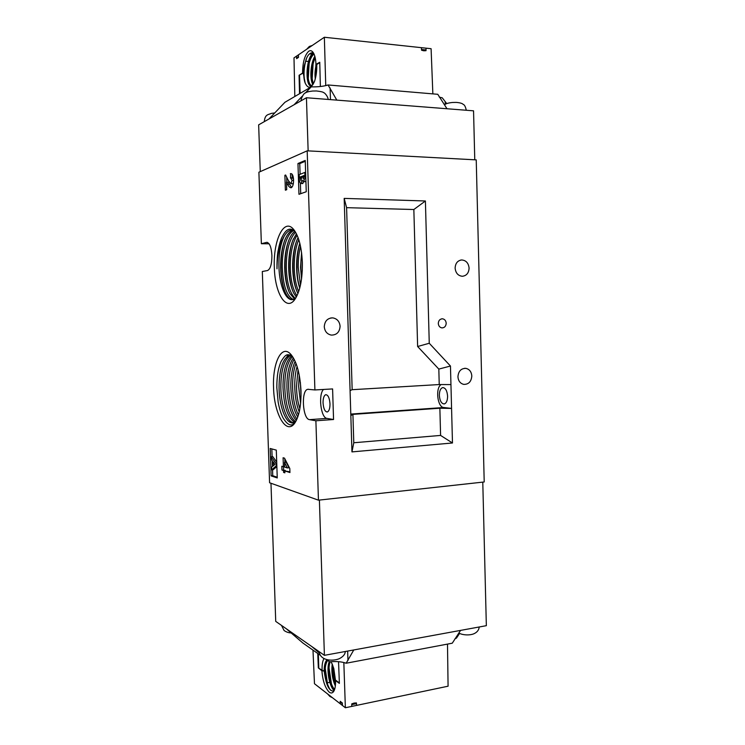 <?xml version="1.0" encoding="UTF-8"?>
<svg xmlns="http://www.w3.org/2000/svg" width="745" height="745" viewBox="0 0 745 745"><rect width="100%" height="100%" fill="white"/><g stroke="black" fill="none" stroke-linecap="round" stroke-linejoin="round"><path stroke-width="1.12" d="M320.415 655.349L302.861 643L286.238 628.715L275.724 621.386L270.975 483.254M286.238 628.715L311.866 646.595L319.447 653.104M319.4 500.072L324.401 655.33L311.866 646.595M324.401 655.33L486.345 625.679L482.779 482.127M455.046 638.623L456.406 638.167L459.563 633.455M460.568 630.4L452.271 643.196L346.136 663.227L353.782 649.947M327.102 659.679L329.616 661.821C336.293 661.206 341.797 661.672 346.136 663.227M329.616 661.821L326.291 659.483M333.909 689.47L334.337 690.196C333.546 691.341 332.419 691.36 330.938 690.233L330.808 690.131C330.538 691.583 325.425 681.154 325.332 674.206C324.736 668.591 325.49 663.981 327.586 660.396M338.537 661.69L339.375 683.389L335.529 680.567C335.669 684.972 335.194 688.352 334.105 690.708C332.847 693.12 331.236 693.614 329.271 692.198C325.174 688.073 322.725 680.93 321.905 670.761L318.339 667.92L317.761 653.486M335.529 680.567L333.779 668.423L331.134 661.69M312.984 650.115L314.474 683.724L340.26 703.783L340.195 701.315L342.337 702.963L342.467 705.496L345.363 707.75L351.733 706.418L351.761 703.885L354.089 703.075L356.427 702.917L356.585 705.394L448.08 686.201L447.494 644.099M329.551 661.774C326.338 668.61 329.588 686.275 333.946 689.507L334.458 689.889M332.447 664.466C331.478 671.366 332.466 678.313 335.418 685.307M335.529 683.742C333.341 677.913 332.494 671.962 332.987 665.89M334.654 689.311C330.37 685.94 327.12 668.898 330.249 661.765M330.808 690.131C327.791 688.268 325.584 681.899 324.177 671.031L324.159 670.807C324.177 665.602 325.09 661.96 326.878 659.902M327.223 660.135C325.351 662.044 324.42 665.667 324.41 670.994M324.177 671.031L321.905 670.761M343.836 662.51L345.363 707.75M330.082 682.262L327.055 682.858M339.366 682.932L335.79 680.315M323.945 658.571C322.529 661.132 321.915 665.024 322.082 670.249L318.339 667.92M318.795 667.837L318.339 653.886M322.082 670.249L321.384 670.155M334.123 690.447C329.504 687.188 326.012 669.075 329.271 661.579M335.343 685.977C332.317 679.114 331.283 671.785 332.242 663.972M324.159 670.807L321.393 670.388M327.642 684.813L325.23 668.358M326.068 661.7L326.468 660.387M334.337 690.196L333.853 689.423M331.441 683.901L329.048 667.995M335.25 683.044L332.857 667.595M356.473 703.625L351.752 704.612M342.374 703.69L340.214 702.014M356.585 705.394L351.733 706.418M342.467 705.496L340.26 703.783M426.028 48.164L426.01 50.697L423.803 50.79L421.568 50.222L421.391 47.671L431.094 48.704L432.854 93.879M421.521 49.496L426.019 49.971M319.773 62.608L316.755 64.508C316.942 70.663 316.206 76.279 314.539 81.335C311.159 88.534 308.039 89.102 305.171 83.021L304.901 82.267C303.56 78.476 303.327 70.561 304.314 65.513L306.782 57.71C307.909 55.437 309.082 53.985 310.32 53.342L312.248 52.774M299.537 93.73L299.071 75.292L302.572 73.094C302.675 62.319 304.724 55.037 308.728 51.237C310.265 50.26 311.699 50.595 313.012 52.262C314.753 54.748 315.74 58.79 315.973 64.396L319.763 62.254L320.359 86.513M302.572 73.094L303.243 73.01L305.171 83.021M310.507 56.452L311.019 56.508M305.562 61.286L308.924 61.369M316.206 64.536C314.986 70.281 314.688 75.012 315.321 78.719M315.871 76.26C315.61 73.708 315.917 70.105 316.783 65.458M315.005 56.918C312.928 60.41 311.633 65.383 311.14 71.818C310.963 77.303 311.624 81.438 313.105 84.232M313.487 83.58C312.257 80.637 311.736 76.67 311.931 71.669C312.444 65.737 313.552 61.174 315.247 57.97M313.738 53.556L313.701 53.575C310.162 56.117 307.974 62.152 307.154 71.66C306.791 78.812 308.784 86.178 311.391 85.405L312.714 84.828M312.229 85.47L311.652 85.433M311.522 85.396C309.175 85.293 307.573 77.927 307.946 71.362C308.654 62.738 310.665 56.946 314.008 53.975M313.869 53.687L311.866 52.746L310.442 53.249M316.774 64.843L315.973 64.396M325.751 85.628L324.354 37.25L298.466 54.832L298.503 57.374L296.603 58.65L296.51 56.164L293.996 57.868L294.824 96.487M312.742 62.301L312.704 61.276M309.566 53.836L312.388 54.236L309.566 53.836M421.391 47.671L324.354 37.25M299.071 75.292L303.243 73.01M299.546 75.338L300.133 93.376M312.006 85.722C305.273 89.279 305.133 58.641 313.114 53.081M312.9 84.558C309.548 79.631 310.46 63.316 314.837 56.294M315.144 79.37L315.964 64.256M311.457 85.871L310.395 85.181M312.835 54.208L313.598 53.426M304.966 82.453C303.392 75.319 303.82 67.46 306.251 58.874M309.715 85.209L309.352 84.232M308.253 78.812L309.156 63.372M311.82 55.326L313.068 53.118M312.174 78.737L313.096 63.94M315.927 75.953L316.793 65.597M296.575 57.942L298.484 56.648M296.51 56.164L298.466 54.832M310.888 55.773L311.438 55.856M308.141 150.881L306.437 97.744L268.954 119.004L284.925 102.288L311.224 86.876L305.292 93.023M474.77 159.803L473.55 110.828L336.805 100.119L328.07 84.967C323.712 86.355 318.096 86.988 311.224 86.876M328.07 84.967L437.771 94.298L447 108.751M446.758 103.62L442.241 97.819L439.327 97.148M260.266 171.62L258.655 124.843L268.954 119.004M306.437 97.744L336.805 100.119M302.302 96.152L294.107 104.738M456.191 102.4L452.597 102.465C448.22 102.922 445.501 103.723 444.43 104.868M274.765 112.942L271.357 113.389M316.457 90.965L312.593 91.03C308.681 91.495 306.307 92.129 305.469 92.911C303.55 92.799 300.272 100.482 301.287 100.575L301.287 100.668M302.349 262.259C302.582 278.947 300.114 291.276 294.955 299.267C286.257 312.164 274.849 293.306 274.337 267.502C273.061 241.389 283.472 218.173 293.027 228.743C298.428 234.992 301.539 246.167 302.349 262.259M294.927 231.155C290.792 228.175 286.564 227.011 281.275 238.782L278.146 250.525C277.401 253.933 277.01 259.539 276.963 267.362L277 268.843L277.028 267.362C277.317 254.25 279.673 243.932 284.087 236.416C280.371 244.248 278.667 254.529 278.956 267.259C279.431 285.447 285.829 300.999 292.729 299.592L295.718 298.121M295.635 421.707C294.163 423.141 292.562 423.439 290.829 422.601L293.185 422.704L295.933 421.176M300.989 390.678C301.259 404.963 299.322 415.552 295.188 422.443C286.732 436.328 274.039 414.416 273.555 387.558C272.456 363.914 281.033 344.833 289.982 353.475C296.296 360.17 299.974 372.575 300.989 390.678M292.263 356.11C287.374 354.266 286.387 352.888 281.061 361.548C278.444 367.816 276.851 374.688 276.823 387.521L278.146 402.058C279.31 408.474 280.949 413.754 283.063 417.898C287.607 425.395 291.649 426.904 295.188 422.434M439.345 395.381C439.82 400.894 441.459 403.743 444.253 403.939C446.413 403.194 447.531 400.605 447.596 396.163C447.112 390.631 445.482 387.782 442.707 387.596C440.519 388.341 439.401 390.939 439.345 395.381M323.051 402.868C323.516 408.707 324.922 411.743 327.269 411.985C329.076 411.231 329.988 408.511 329.988 403.809C329.513 397.96 328.117 394.915 325.788 394.682C323.963 395.446 323.051 398.175 323.051 402.868M318.45 500.174L269.588 482.76L262.315 271.497L267.474 270.556C270.416 269.169 271.888 264.121 271.916 255.414C271.338 247.098 269.606 242.749 266.71 242.367L261.365 243.717L258.897 172.225L307.182 150.825L476.232 159.877L484.213 481.968L318.45 500.174L315.889 420.785L309.51 419.649C302.535 419.1 300.924 389.998 307.834 389.3L314.902 389.952L307.182 150.825M340.092 326.282C339.627 332.112 336.703 335.054 331.339 335.101C327.111 334.207 324.755 331.413 324.271 326.738C324.708 321.03 327.53 318.078 332.754 317.873C337.14 318.674 339.58 321.467 340.092 326.282M469.089 268.107C468.801 273.043 466.547 275.762 462.328 276.274C458.082 275.799 455.679 273.08 455.121 268.126C455.4 263.264 457.598 260.545 461.723 259.958C466.063 260.359 468.521 263.069 469.089 268.107M471.818 376.002C471.306 381.691 468.596 384.485 463.679 384.373C460.205 383.452 458.287 380.919 457.933 376.774C458.417 371.15 461.071 368.347 465.904 368.365C469.471 369.231 471.445 371.774 471.818 376.002M302.293 260.862L302.274 270.947M300.533 246.344C298.931 252.508 298.158 259.474 298.205 267.25L300.468 285.149M301.529 279.086L300.533 267.25L301.576 252.592M298.782 239.639C295.69 247.154 294.182 256.364 294.256 267.25C294.48 277.233 295.961 285.344 298.68 291.612M299.732 288.175C297.814 282.429 296.761 275.454 296.585 267.25C296.529 258.105 297.609 250.087 299.807 243.215M297.097 235.178C292.487 242.889 290.224 253.579 290.28 267.259C290.615 280.046 292.85 289.563 296.976 295.802M297.972 293.539L297.674 292.962C294.564 286.592 292.878 278.025 292.627 267.25C292.562 256.951 293.903 248.122 296.668 240.775L298.084 237.608M295.542 232.142C289.395 238.949 286.322 250.655 286.294 267.259C286.816 282.932 289.833 293.325 295.346 298.41M296.324 297.078L293.763 293.213C290.615 286.816 288.911 278.164 288.65 267.259C288.576 256.811 289.945 247.889 292.748 240.495L296.435 233.781M293.958 230.484C287.021 233.064 281.899 249.892 282.299 267.259C283.044 285.437 286.704 296.175 293.279 299.471M294.508 298.959L289.833 293.456C286.648 287.039 284.925 278.313 284.655 267.259C284.581 256.68 285.968 247.666 288.809 240.216C290.578 235.811 292.636 232.822 294.992 231.248M293.428 299.583C290.755 300.012 288.24 298.047 285.894 293.688C282.672 287.263 280.921 278.453 280.651 267.259C280.576 256.541 281.973 247.433 284.86 239.937C287.253 234.172 290.001 230.922 293.12 230.205M294.359 230.671L291.183 230.075C288.669 230.382 286.303 232.487 284.087 236.416M300.589 403.418L298.615 386.357L299.248 374.949M301.027 395.912L300.393 382.474M299.229 411.901C296.463 404.982 294.964 396.545 294.731 386.581C294.685 378.814 295.467 372.109 297.097 366.466M299.872 408.698C297.795 402.365 296.668 394.952 296.482 386.478L298.028 369.66M297.749 417.06C293.483 409.825 291.183 399.739 290.829 386.795C290.764 376.281 292.198 367.788 295.15 361.316M298.419 414.993C294.824 407.748 292.878 398.314 292.589 386.702C292.534 377.38 293.67 369.604 296.007 363.383M296.314 420.469C290.606 414.173 287.477 403.017 286.918 387.018C286.853 373.878 289.004 364.156 293.381 357.842M296.938 419.109C291.891 412.227 289.135 401.499 288.688 386.916C288.613 374.977 290.438 365.748 294.154 359.239M294.536 422.192C287.691 417.759 283.845 406.109 282.998 387.232C282.998 371.392 285.903 360.897 291.723 355.738M295.43 421.614C289.032 416.287 285.475 404.796 284.767 387.139C284.73 372.463 287.309 362.247 292.515 356.473M290.829 422.601C284.655 420.702 279.17 404.591 279.058 387.456C279.217 368.933 282.849 358.094 289.954 354.927M293.428 422.648C287.039 421.996 280.912 405.243 280.837 387.353C280.902 370.135 284.19 359.416 290.69 355.188M438.293 323.47C438.554 326.012 439.774 327.493 441.962 327.902C444.569 327.781 445.976 326.226 446.199 323.237C445.938 320.667 444.7 319.186 442.474 318.795C439.904 318.953 438.507 320.508 438.293 323.47M291.053 183.689L292.059 180.29L290.466 177.738L290.68 173.604C292.319 173.511 293.279 175.624 293.567 179.945C293.567 184.155 292.813 186.744 291.295 187.712L291.016 187.777C289.703 187.582 288.538 186.362 287.523 184.127L286.48 182.162L286.723 189.696L285.382 190.199L284.888 175.299L285.614 175L288.399 180.635L290.876 183.717L292.804 183.754L293.446 182.981M271.133 475.878L277.252 477.945L276.302 450.12L270.193 448.481L271.133 475.878L272.754 475.72L277.224 477.228M298.969 194.296L306.251 191.754L305.236 160.445L297.963 163.518L298.969 194.296M283.1 457.747L284.497 458.147L289.805 468.512L289.945 472.544L284.813 470.933L284.879 472.833L283.594 472.423L283.528 470.523L281.955 470.03L281.824 466.24L283.398 466.724L283.1 457.747M271.832 448.918L272.102 456.75M272.232 460.634L272.437 466.547M272.549 469.713L272.754 475.72M271.199 456.825L276.125 463.651L276.199 465.886L271.636 469.797L271.553 467.245L272.484 466.519L272.279 460.699L271.282 459.376L271.199 456.825L272.819 456.685L276.712 462.04M276.861 466.575L273.266 469.648L271.636 469.797M305.264 161.274L299.741 163.602L300.095 174.302M300.384 183.251L300.719 193.681M304.072 181.594L302.396 183.493M305.906 181.203L305.003 181.584M352.162 389.691L346.593 207.669L413.847 209.522L417.628 346.509L438.824 369.092L439.233 384.55L352.162 389.691L350.076 390.576L344.181 198.393L346.593 207.669M452.476 442.986L440.593 435.425L439.867 408.223L352.916 414.378L350.839 415.598L351.957 451.898L452.476 442.986L450.949 384.588L439.233 384.55M450.949 384.588L450.464 366.028L438.824 369.092M269.103 243.801L261.365 243.717M323.479 389.458C318.087 394.803 320.853 418.019 326.971 418.401L333.555 419.51L332.596 388.927L314.902 389.952M333.555 419.51L315.889 420.785M450.464 366.028L429.26 343.259L425.404 200.982L344.181 198.393M350.839 415.598L350.076 390.576M440.593 435.425L353.782 442.754L352.916 414.378M351.957 451.898L353.782 442.754M425.404 200.982L413.847 209.522M429.26 343.259L417.628 346.509M439.867 408.223L451.572 408.409L443.75 407.515L350.793 414.08M441.152 384.55C435.22 387.819 437.417 407.338 443.75 407.515M299.741 163.602L297.963 163.518M299.341 178.865L299.201 174.656L304.845 172.421L304.919 177.981L303.634 181.529L302.489 180.374L300.933 183.484C299.918 183.214 299.388 181.678 299.341 178.865M303.913 175.541L302.675 176.025L303.327 178.893L303.913 175.541M301.734 176.388L300.291 176.947L300.999 180.756L301.734 176.388M301.129 183.447L302.908 183.512M303.634 181.529L305.422 181.603M304.919 177.981L305.804 178.018M304.845 172.421L305.627 172.458M302.675 176.025L303.923 176.071M300.291 176.947L301.753 177.012M274.877 464.377L273.164 461.863L273.294 465.876L274.877 464.377M276.125 463.651L276.758 463.586M276.199 465.886L276.842 465.83M293.577 180.355L292.059 180.29M293.483 178.604L290.932 177.701M292.217 177.757L292.105 174.228M291.425 173.715L290.336 173.669M291.658 187.498L288.213 182.227L286.48 182.162M286.844 182.171L286.676 177.142M285.782 175.336L284.888 175.299M292.291 183.736L292.804 183.754M289.917 471.846L284.813 470.933M284.86 472.302L283.594 472.423M285.205 470.896L285.195 470.365L283.528 470.523M285.195 470.365L281.955 470.03M283.612 469.872L283.51 466.715M284.674 466.603L283.398 466.724M284.925 462.366L284.795 458.734M287.337 467.925L289.013 467.767L286.192 462.254L284.525 462.403L284.683 467.115L287.337 467.925L284.525 462.403M286.993 356.464L288.371 354.741M277 268.843C276.749 256.904 278.211 246.791 281.405 238.484L281.834 237.459M285.614 293.13C279.729 280.595 279.384 252.881 285.372 238.772L285.596 238.204M289.554 292.878C283.743 280.381 283.407 253.104 289.311 239.061L289.544 238.484M293.474 292.617C287.738 280.167 287.421 253.328 293.241 239.359L293.483 238.763M297.376 292.357C291.714 279.952 291.416 253.542 297.153 239.648L297.395 239.043M299.788 287.952C295.97 276.227 295.942 255.731 299.863 243.429M301.641 278.192C300.542 269.979 300.552 261.737 301.688 253.468M347.654 651.074L347.952 660.554M459.069 633.203L459.088 634.107M307.741 91.914L307.694 90.508M330.473 99.625L330.11 87.985M445.268 104.328L445.203 101.739M267.399 242.414L266.514 242.404M326.971 418.401L309.51 419.649M304.928 174.851L305.701 174.889M302.694 176.742L303.941 176.798M300.319 177.72L301.762 177.785M289.265 184.192L287.523 184.127M458.799 633.045C463.027 635.355 470.43 635.494 474.314 633.567C477.275 632.114 478.914 629.916 479.212 626.983M319.186 651.689C320.136 660.405 331.86 661.625 339.18 658.757C343.147 656.727 345.177 654.306 345.261 651.512M281.498 625.409L284.087 630.512C286.359 632.077 288.715 632.887 291.155 632.933M332.484 697.73L329.877 696.426L327.549 693.893M306.716 49.226L309.222 46.562M312.174 85.47L311.391 85.405M312.248 62.85L312.285 63.968M315.889 65.96L315.852 64.75M309.445 46.414L312.211 45.492M312.379 83.57L312.351 82.686M466.268 110.251C465.523 106.684 464.48 104.719 463.139 104.356C462.3 103.387 460.019 102.736 456.303 102.4M264.307 121.64C264.959 113.976 268.517 114.842 271.171 113.426M328.126 99.448C328.061 96.524 324.531 92.538 323.675 92.678C323.265 92.054 320.862 91.477 316.467 90.965M267.204 242.376L266.71 242.367M292.608 230.103L291.183 230.075M441.692 318.832L442.474 318.795M465.904 368.365L464.61 368.3M461.723 259.958L460.438 260.135M332.754 317.873L330.724 317.985M308.477 389.262L307.834 389.3M302.712 183.559L300.933 183.484M305.264 181.64L303.476 181.566M290.876 183.717L292.617 183.792M291.509 355.114L289.982 353.475M294.461 230.466L293.027 228.743M284.86 239.937L285.372 238.772M288.809 240.216L289.311 239.061M292.748 240.495L293.241 239.359M296.668 240.775L297.153 239.648"/></g></svg>
